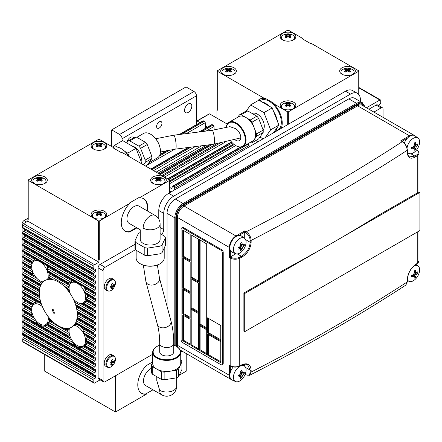<?xml version="1.0" encoding="UTF-8"?>
<svg xmlns="http://www.w3.org/2000/svg" width="442" height="442" viewBox="0 0 442 442"><rect width="100%" height="100%" fill="white"/><g stroke="black" fill="none" stroke-linecap="round" stroke-linejoin="round"><path stroke-width="0.66" d="M383.043 117.362L383.043 109.075A2.807 1.619 120 0 0 382.463 107.793A2.807 1.619 120 0 0 381.065 107.931L373.882 112.075M360.401 101.594L360.401 99.82A14.022 8.094 120 0 0 357.501 93.4A14.022 8.094 120 0 0 350.489 94.096L173.651 196.193A14.022 8.094 120 0 0 163.733 213.364L158.777 210.502L158.777 219.072M161.557 234.437A4.674 2.696 120 0 0 163.733 229.586L163.733 213.364M135.512 249.697L105.063 267.277A2.807 1.619 120 0 0 103.08 270.714L103.08 380.634A2.807 1.619 120 0 0 103.66 381.916A2.807 1.619 120 0 0 105.063 381.777L152.683 354.285M167.037 306.323L167.037 213.364A11.685 6.746 120 0 1 175.303 199.055L348.837 98.864L356.6 103.351A11.685 6.746 120 0 1 362.446 102.771L364.965 106.925M362.446 102.771L354.677 98.284A11.685 6.746 120 0 0 348.837 98.864M104.24 286.836A6.542 3.779 -60 0 1 107.097 280.25A6.542 3.779 -60 0 1 112.135 278.499L113.793 279.454A6.542 3.779 120 0 0 108.749 281.206A6.542 3.779 120 0 0 105.892 287.792A6.542 3.779 -60 0 0 107.246 290.786L105.594 289.83A6.542 3.779 -60 0 1 104.24 286.836M104.24 363.169A6.542 3.779 -60 0 1 107.097 356.583A6.542 3.779 -60 0 1 112.135 354.832L113.793 355.788A6.542 3.779 120 0 0 108.749 357.539A6.542 3.779 120 0 0 105.892 364.125A6.542 3.779 -60 0 0 107.246 367.12L105.594 366.169A6.542 3.779 -60 0 1 104.24 363.169M103.66 381.916L98.704 379.054A2.807 1.619 -60 0 1 98.124 377.772L103.08 380.634M103.08 270.714L98.124 267.846L98.124 377.772M98.124 267.846A2.807 1.619 -60 0 1 100.107 264.415L134.976 244.282M357.501 93.4L352.539 90.538A14.022 8.094 120 0 0 345.528 91.234L168.695 193.325A14.022 8.094 120 0 0 158.777 210.502M368.926 109.213L376.103 105.069A2.807 1.619 -60 0 1 377.507 104.931L382.463 107.793M379.081 105.837L379.081 105.737A1.171 0.674 -60 0 1 379.905 104.306A1.171 0.674 120 0 0 380.733 102.875L380.733 100.489A1.171 0.674 120 0 0 380.49 99.953A1.171 0.674 120 0 0 379.905 100.014L366.446 107.782M358.749 94.444L358.749 71.195L288.344 111.843L288.344 124.246M216.95 118.141L216.95 110.124L217.282 109.936M358.749 71.195L358.749 70.814L311.621 43.603L311.129 43.891L301.925 38.576L302.422 38.294L288.344 30.166L287.687 30.166L217.282 70.814L217.282 110.318L216.95 110.124M186.209 353.55L186.209 371.186L179.281 375.186M141.418 393.242A18.697 10.796 120 0 0 145.91 393.883L152.976 389.805M145.91 393.883L146.407 394.165L115.81 411.833L115.147 411.833L115.147 375.96M44.741 354.6L44.741 371.186L115.147 411.833M22.763 341.511L93.826 382.54A1.171 0.674 120 0 0 94.069 383.076L23.001 342.047A1.171 0.674 -60 0 1 22.763 341.511L22.763 339.124A1.171 0.674 -60 0 1 23.586 337.694A1.171 0.674 120 0 0 24.415 336.263L95.478 377.291A1.171 0.674 -60 0 1 94.654 378.722A1.171 0.674 120 0 0 93.826 380.153L22.763 339.124M24.415 335.323L24.415 336.263M22.763 333.975L93.826 375.004A1.171 0.674 120 0 0 94.069 375.54L23.001 334.511A1.171 0.674 -60 0 1 22.763 333.975L22.763 333.213A1.171 0.674 -60 0 1 23.586 331.782A1.171 0.674 120 0 0 24.415 330.351L95.478 371.379A1.171 0.674 -60 0 1 94.654 372.81A1.171 0.674 120 0 0 93.826 374.241L22.763 333.213M24.415 329.406L24.415 330.351M22.763 328.058L93.826 369.087A1.171 0.674 120 0 0 94.069 369.623L23.001 328.594A1.171 0.674 -60 0 1 22.763 328.058L22.763 327.295A1.171 0.674 -60 0 1 23.586 325.864A1.171 0.674 120 0 0 24.415 324.434L95.478 365.462A1.171 0.674 -60 0 1 94.654 366.893A1.171 0.674 120 0 0 93.826 368.324L22.763 327.295M24.415 323.494L24.415 324.434M22.763 322.141L93.826 363.169A1.171 0.674 120 0 0 94.069 363.705L23.001 322.677A1.171 0.674 -60 0 1 22.763 322.141L22.763 321.378A1.171 0.674 -60 0 1 23.586 319.947A1.171 0.674 120 0 0 24.415 318.516L95.478 359.545A1.171 0.674 -60 0 1 94.654 360.976A1.171 0.674 120 0 0 93.826 362.407L22.763 321.378M24.415 317.577L24.415 318.516M22.763 316.229L93.826 357.258A1.171 0.674 120 0 0 94.069 357.788L23.001 316.759A1.171 0.674 -60 0 1 22.763 316.229L22.763 315.461A1.171 0.674 -60 0 1 23.586 314.03A1.171 0.674 120 0 0 24.415 312.599L34.437 318.384M24.415 311.66L24.415 312.599M33.294 316.29L32.432 316.29L23.001 310.848A1.171 0.674 -60 0 1 22.763 310.312L22.763 309.549A1.171 0.674 -60 0 1 23.586 308.118A1.171 0.674 120 0 0 24.415 306.682L31.73 310.908M24.415 305.742L24.415 306.682M31.669 309.24L30.747 309.4L23.001 304.93A1.171 0.674 -60 0 1 22.763 304.394L22.763 303.632A1.171 0.674 -60 0 1 23.586 302.201A1.171 0.674 120 0 0 24.415 300.77L32.586 305.488A12.857 7.42 60 0 1 33.039 304.411L32.404 304.046A12.857 7.42 60 0 1 32.968 303.61L33.194 303.472M24.415 299.825L24.415 300.77M32.233 304.339L23.001 299.013A1.171 0.674 -60 0 1 22.763 298.477L22.763 297.715A1.171 0.674 -60 0 1 23.586 296.284A1.171 0.674 120 0 0 24.415 294.853L36.703 301.947A12.857 7.42 60 0 1 38.576 302.085M24.415 293.913L24.415 294.853M41.222 303.615L23.001 293.096A1.171 0.674 -60 0 1 22.763 292.565L22.763 291.797A1.171 0.674 -60 0 1 23.586 290.366A1.171 0.674 120 0 0 24.415 288.935L39.725 297.775M24.415 287.996L24.415 288.935M39.565 296.742L23.001 287.184A1.171 0.674 -60 0 1 22.763 286.648L22.763 285.886A1.171 0.674 -60 0 1 23.586 284.455A1.171 0.674 120 0 0 24.415 283.018L39.316 291.626M24.415 282.079L24.415 283.018M39.382 290.72L23.001 281.267A1.171 0.674 -60 0 1 22.763 280.731L22.763 279.968A1.171 0.674 -60 0 1 23.586 278.537A1.171 0.674 120 0 0 24.415 277.106L40.327 286.294M24.415 276.162L24.415 277.106M40.631 285.526L23.001 275.349A1.171 0.674 -60 0 1 22.763 274.813L22.763 274.051A1.171 0.674 -60 0 1 23.586 272.62A1.171 0.674 120 0 0 24.415 271.189L36.946 278.427M24.415 270.25L24.415 271.189M34.78 275.736L33.813 275.675L23.001 269.432A1.171 0.674 -60 0 1 22.763 268.896L22.763 268.134A1.171 0.674 -60 0 1 23.586 266.703A1.171 0.674 120 0 0 24.415 265.272L32.078 269.697M24.415 264.333L24.415 265.272M31.758 267.962L30.907 268.079L23.001 263.52A1.171 0.674 -60 0 1 22.763 262.984L22.763 262.222A1.171 0.674 -60 0 1 23.586 260.791A1.171 0.674 120 0 0 24.415 259.355L32.062 263.775M24.415 258.415L24.415 259.355M31.426 262.465L23.001 257.603A1.171 0.674 -60 0 1 22.763 257.067L22.763 256.305A1.171 0.674 -60 0 1 23.586 254.874A1.171 0.674 120 0 0 24.415 253.443L34.736 259.399L33.194 260.421L23.586 254.874M24.415 252.498L24.415 253.443M22.763 251.15L93.826 292.179A1.171 0.674 120 0 0 94.069 292.714L23.001 251.686A1.171 0.674 -60 0 1 22.763 251.15L22.763 250.387A1.171 0.674 -60 0 1 23.586 248.957A1.171 0.674 120 0 0 24.415 247.526L95.478 288.554A1.171 0.674 -60 0 1 94.654 289.985A1.171 0.674 120 0 0 93.826 291.416L22.763 250.387M24.415 246.586L24.415 247.526M22.763 245.233L93.826 286.267A1.171 0.674 120 0 0 94.069 286.797L23.001 245.769A1.171 0.674 -60 0 1 22.763 245.233L22.763 244.47A1.171 0.674 -60 0 1 23.586 243.039A1.171 0.674 120 0 0 24.415 241.608L95.478 282.637A1.171 0.674 -60 0 1 94.654 284.068A1.171 0.674 120 0 0 93.826 285.499L22.763 244.47M24.415 240.669L24.415 241.608M22.763 239.321L93.826 280.35A1.171 0.674 120 0 0 94.069 280.885L23.001 239.857A1.171 0.674 -60 0 1 22.763 239.321L22.763 238.558A1.171 0.674 -60 0 1 23.586 237.127A1.171 0.674 120 0 0 24.415 235.691L95.478 276.725A1.171 0.674 -60 0 1 94.654 278.156A1.171 0.674 120 0 0 93.826 279.587L22.763 238.558M24.415 234.752L24.415 235.691M22.763 233.404L93.826 274.432A1.171 0.674 120 0 0 94.069 274.968L23.001 233.94A1.171 0.674 -60 0 1 22.763 233.404L22.763 232.641A1.171 0.674 -60 0 1 23.586 231.21A1.171 0.674 120 0 0 24.415 229.779L95.478 270.808A1.171 0.674 -60 0 1 94.654 272.239A1.171 0.674 120 0 0 93.826 273.67L22.763 232.641M24.415 228.834L24.415 229.779M22.763 227.486L93.826 268.515A1.171 0.674 120 0 0 94.069 269.051L23.001 228.022A1.171 0.674 -60 0 1 22.763 227.486L22.763 225.1A1.171 0.674 -60 0 1 23.586 223.669L27.885 221.188L98.947 262.216L98.947 260.31L98.621 260.123L98.621 221L28.216 180.353L28.216 219.475L27.885 219.282L27.885 221.188M28.216 219.088L27.885 219.282M169.684 192.756L169.684 179.971L122.556 152.761L122.058 153.048L112.859 147.733L113.356 147.446L99.279 139.324L98.621 139.324L28.216 179.971L28.216 180.353M115.81 375.578L115.81 411.833M146.407 394.165A18.697 10.796 -60 0 1 141.661 393.391A18.697 10.796 -60 0 1 146.407 365.54L152.683 361.915M169.684 180.353L139.081 198.016A18.697 10.796 120 0 1 143.832 198.795A18.697 10.796 120 0 1 147.368 210.956M136.943 227.879L129.882 231.956A18.697 10.796 120 0 1 125.136 231.183A18.697 10.796 120 0 1 129.882 203.331L99.279 221L99.279 260.123L98.947 260.31M93.826 268.515L93.826 266.134A1.171 0.674 120 0 1 94.654 264.697L98.947 262.216M94.069 269.051A1.171 0.674 120 0 0 94.654 268.996A1.171 0.674 -60 0 1 95.234 268.935A1.171 0.674 -60 0 1 95.478 269.471L95.478 270.808M93.826 274.432L93.826 273.67M94.069 274.968A1.171 0.674 120 0 0 94.654 274.907A1.171 0.674 -60 0 1 95.234 274.852A1.171 0.674 -60 0 1 95.478 275.388L95.478 276.725M93.826 280.35L93.826 279.587M94.069 280.885A1.171 0.674 120 0 0 94.654 280.825A1.171 0.674 -60 0 1 95.234 280.769A1.171 0.674 -60 0 1 95.478 281.305L95.478 282.637M93.826 286.267L93.826 285.499M94.069 286.797A1.171 0.674 120 0 0 94.654 286.742A1.171 0.674 -60 0 1 95.234 286.681A1.171 0.674 -60 0 1 95.478 287.217L95.478 288.554M93.826 292.179L93.826 291.416M94.069 292.714A1.171 0.674 120 0 0 94.654 292.659A1.171 0.674 -60 0 1 95.234 292.598A1.171 0.674 -60 0 1 95.478 293.134L95.478 294.471A1.171 0.674 -60 0 1 94.654 295.902A1.171 0.674 120 0 0 93.826 297.333L84.781 292.112A12.857 7.42 60 0 1 85.14 293.079L85.649 293.77L94.069 298.632A1.171 0.674 120 0 0 94.654 298.571A1.171 0.674 -60 0 1 95.234 298.516A1.171 0.674 -60 0 1 95.478 299.052L95.478 300.389A1.171 0.674 -60 0 1 94.654 301.82A1.171 0.674 120 0 0 93.826 303.251L86.068 298.77A12.857 7.42 60 0 1 86.013 299.505L86.704 299.897M85.14 293.079L93.826 298.096L93.826 297.333M93.826 298.096A1.171 0.674 120 0 0 94.069 298.632M86.013 299.505L93.826 304.013L93.826 303.251M93.826 304.013A1.171 0.674 120 0 0 94.069 304.549A1.171 0.674 120 0 0 94.654 304.488A1.171 0.674 -60 0 1 95.234 304.433A1.171 0.674 -60 0 1 95.478 304.969L95.478 306.3A1.171 0.674 -60 0 1 94.654 307.731A1.171 0.674 120 0 0 93.826 309.162L84.184 303.599A12.857 7.42 60 0 1 83.621 304.035L83.19 303.787A12.857 7.42 60 0 1 80.742 303.494M83.621 304.035L93.826 309.93L93.826 309.162M93.826 309.93A1.171 0.674 120 0 0 94.069 310.461A1.171 0.674 120 0 0 94.654 310.406A1.171 0.674 -60 0 1 95.234 310.345A1.171 0.674 -60 0 1 95.478 310.881L95.478 312.218A1.171 0.674 -60 0 1 94.654 313.649A1.171 0.674 120 0 0 93.826 315.08L75.527 304.516A26.879 15.52 -120 0 0 65.466 287.637A26.879 15.52 -120 0 0 63.56 285.775A26.879 15.52 60 0 0 53.029 279.692A26.879 15.52 -120 0 0 51.123 279.355A26.879 15.52 60 0 0 41.062 284.615A26.879 15.52 -120 0 0 40.769 285.212A26.879 15.52 60 0 0 39.509 289.637A26.879 15.52 -120 0 0 39.421 290.35A26.879 15.52 60 0 0 39.288 292.847A26.879 15.52 60 0 0 39.421 295.499A26.879 15.52 -120 0 0 39.509 296.317A26.879 15.52 60 0 0 40.769 302.195A26.879 15.52 -120 0 0 41.062 303.129A26.879 15.52 60 0 0 51.123 320.008A26.879 15.52 -120 0 0 53.029 321.87A26.879 15.52 -120 0 0 63.56 327.947A26.879 15.52 -120 0 0 65.466 328.284A26.879 15.52 -120 0 0 75.527 323.025A26.879 15.52 -120 0 0 75.82 322.433A26.879 15.52 -120 0 0 77.079 318.008A26.879 15.52 -120 0 0 77.168 317.295A26.879 15.52 -120 0 0 77.168 312.14A26.879 15.52 -120 0 0 77.079 311.328A26.879 15.52 -120 0 0 75.82 305.45A26.879 15.52 -120 0 0 75.527 304.516M75.82 305.45L93.826 315.842L93.826 315.08M93.826 315.842A1.171 0.674 120 0 0 94.069 316.378A1.171 0.674 120 0 0 94.654 316.323A1.171 0.674 -60 0 1 95.234 316.262A1.171 0.674 -60 0 1 95.478 316.798L95.478 318.135A1.171 0.674 -60 0 1 94.654 319.566A1.171 0.674 120 0 0 93.826 320.997L77.079 311.328M77.168 312.14L93.826 321.759L93.826 320.997M93.826 321.759A1.171 0.674 120 0 0 94.069 322.295A1.171 0.674 120 0 0 94.654 322.235A1.171 0.674 -60 0 1 95.234 322.179A1.171 0.674 -60 0 1 95.478 322.715L95.478 324.052A1.171 0.674 -60 0 1 94.654 325.483A1.171 0.674 120 0 0 93.826 326.914L77.168 317.295M77.079 318.008L93.826 327.677L93.826 326.914M93.826 327.677A1.171 0.674 120 0 0 94.069 328.213A1.171 0.674 120 0 0 94.654 328.152A1.171 0.674 -60 0 1 95.234 328.097A1.171 0.674 -60 0 1 95.478 328.633L95.478 329.964A1.171 0.674 -60 0 1 94.654 331.395A1.171 0.674 120 0 0 93.826 332.826L75.82 322.433M75.527 323.025L93.826 333.594L93.826 332.826M93.826 333.594A1.171 0.674 120 0 0 94.069 334.124A1.171 0.674 120 0 0 94.654 334.069A1.171 0.674 -60 0 1 95.234 334.008A1.171 0.674 -60 0 1 95.478 334.544L95.478 335.881A1.171 0.674 -60 0 1 94.654 337.312A1.171 0.674 120 0 0 93.826 338.743L83.621 332.854L83.56 330.909C84.079 330.809 83.952 330.097 83.19 328.787A12.857 7.42 -120 0 0 81.317 326.765M83.621 332.854A12.857 7.42 -120 0 1 84.184 333.942L93.826 339.506L93.826 338.743M93.826 339.506A1.171 0.674 120 0 0 94.069 340.042A1.171 0.674 120 0 0 94.654 339.986A1.171 0.674 -60 0 1 95.234 339.926A1.171 0.674 -60 0 1 95.478 340.462L95.478 341.799A1.171 0.674 -60 0 1 94.654 343.23A1.171 0.674 120 0 0 93.826 344.661L86.013 340.152L87.306 337.08A12.857 7.42 -120 0 0 87.008 335.964M86.013 340.152A12.857 7.42 -120 0 1 86.068 340.948L93.826 345.423L93.826 344.661M93.826 345.423A1.171 0.674 120 0 0 94.069 345.959A1.171 0.674 120 0 0 94.654 345.898A1.171 0.674 -60 0 1 95.234 345.843A1.171 0.674 -60 0 1 95.478 346.379L95.478 347.716A1.171 0.674 -60 0 1 94.654 349.147A1.171 0.674 120 0 0 93.826 350.578L85.14 345.561L87.417 343.058A12.857 7.42 -120 0 0 87.599 342.224M85.14 345.561A12.857 7.42 -120 0 1 84.781 346.114L93.826 351.34L93.826 350.578M93.826 351.34A1.171 0.674 120 0 0 94.069 351.876A1.171 0.674 120 0 0 94.654 351.815A1.171 0.674 -60 0 1 95.234 351.76A1.171 0.674 -60 0 1 95.478 352.296L95.478 353.628A1.171 0.674 -60 0 1 94.654 355.059A1.171 0.674 120 0 0 93.826 356.49L22.763 315.461M93.826 357.258L93.826 356.49M94.069 357.788A1.171 0.674 120 0 0 94.654 357.733A1.171 0.674 -60 0 1 95.234 357.672A1.171 0.674 -60 0 1 95.478 358.208L95.478 359.545M93.826 363.169L93.826 362.407M94.069 363.705A1.171 0.674 120 0 0 94.654 363.65A1.171 0.674 -60 0 1 95.234 363.589A1.171 0.674 -60 0 1 95.478 364.125L95.478 365.462M93.826 369.087L93.826 368.324M94.069 369.623A1.171 0.674 120 0 0 94.654 369.562A1.171 0.674 -60 0 1 95.234 369.506A1.171 0.674 -60 0 1 95.478 370.042L95.478 371.379M93.826 375.004L93.826 374.241M94.069 375.54A1.171 0.674 120 0 0 94.654 375.479A1.171 0.674 -60 0 1 95.234 375.424A1.171 0.674 -60 0 1 95.478 375.96L95.478 377.291M93.826 382.54L93.826 380.153M94.069 383.076A1.171 0.674 120 0 0 94.654 383.021L100.113 379.866M151.501 368.313A9.934 5.735 120 0 0 143.49 380.965A9.934 5.735 120 0 0 145.545 385.512L161.744 394.866A9.934 5.735 -60 0 1 159.684 390.319L156.777 380.529L156.777 376.711M180.734 360.009L181.17 360.263A15.426 8.906 0 0 1 181.916 361.876L181.916 369.506L178.59 376.678A15.426 8.906 180 0 1 176.546 377.855L164.131 379.777A15.426 8.906 180 0 1 161.336 379.346L152.247 374.098A15.426 8.906 180 0 1 151.501 372.484L151.501 364.849L152.683 362.296M181.916 361.876L180.253 365.457A14.022 8.094 180 0 1 170.341 371.181L176.546 370.225A15.426 8.906 0 0 0 178.59 369.042L178.59 376.678M176.546 370.225L176.546 377.855M173.723 345.213A13.558 7.829 180 0 1 176.297 346.379A13.558 7.829 180 0 1 176.297 357.445A13.558 7.829 180 0 1 157.125 357.445A13.558 7.829 180 0 1 157.125 346.379L156.794 346.567A14.022 8.094 180 0 0 152.683 352.296A14.022 8.094 180 0 0 156.794 358.02A14.022 8.094 180 0 0 176.623 358.02A14.022 8.094 0 0 0 180.734 352.296L180.734 363.363A14.022 8.094 0 0 1 180.253 365.457L178.59 369.042M164.131 379.777L164.131 372.142L170.341 371.181A14.022 8.094 180 0 1 156.794 369.087L152.247 366.462L152.247 374.098M164.131 372.142A15.426 8.906 180 0 1 161.336 371.711L161.336 379.346M161.336 371.711L156.794 369.087A14.022 8.094 180 0 1 152.683 363.363L152.683 352.296M152.247 366.462A15.426 8.906 180 0 1 151.501 364.849M180.734 352.296A14.022 8.094 0 0 0 176.623 346.567A14.022 8.094 0 0 0 176.457 346.473M156.794 346.567L157.125 346.379A13.558 7.829 180 0 1 159.7 345.213M159.7 351.915A7.011 4.05 0 0 0 166.711 355.959A7.011 4.05 0 0 0 173.723 351.915L173.723 343.484A7.011 4.05 180 0 1 166.711 347.534A7.011 4.05 180 0 1 159.7 343.484L159.7 351.915M140.434 263.841A13.558 7.829 0 0 0 140.595 263.935A13.558 7.829 0 0 0 159.766 263.935L160.098 263.747A14.022 8.094 0 0 0 164.209 258.023L164.209 248.017M140.595 263.935L140.269 263.747A14.022 8.094 180 0 0 160.098 263.747L159.766 263.935M140.269 263.747A14.022 8.094 180 0 1 136.158 258.023L136.158 250.305M165.391 237.829L165.391 245.465L162.065 252.631A15.426 8.906 180 0 1 160.021 253.813L160.021 246.177A15.426 8.906 0 0 0 162.065 245.001L165.391 237.829A15.426 8.906 0 0 0 164.645 236.216L160.114 233.603M135.722 250.056A15.426 8.906 180 0 1 134.976 248.443L134.976 240.807A15.426 8.906 0 0 0 135.722 242.42L135.722 250.056L144.81 255.299L144.81 247.669A15.426 8.906 0 0 0 147.606 248.1L147.606 255.736L160.021 253.813M162.065 252.631L162.065 245.001M147.606 248.1L160.021 246.177M147.606 255.736A15.426 8.906 180 0 1 144.81 255.299M135.722 242.42L144.81 247.669M140.252 232.503A15.426 8.906 0 0 0 138.302 233.641L134.976 240.807M157.208 243.376A9.934 5.735 180 0 1 146.379 244.619A9.934 5.735 180 0 1 140.252 239.321L140.252 229.785L129.02 223.304A9.934 5.735 120 0 1 127.495 215.342A9.934 5.735 120 0 1 133.987 206.591A9.934 5.735 120 0 1 138.954 206.099L155.148 215.447A9.934 5.735 120 0 0 147.495 218.11A9.934 5.735 120 0 0 143.158 228.105C139.357 230.304 139.357 230.304 143.158 228.105A9.934 5.735 0 0 0 153.982 229.348A9.934 5.735 0 0 0 160.114 224.05L160.114 239.321A9.934 5.735 180 0 1 157.208 243.376M124.887 231.033A18.697 10.796 120 0 0 129.384 231.669L129.882 231.956M136.451 227.591L129.384 231.669M143.578 198.657A18.697 10.796 -60 0 1 146.871 210.674M139.081 198.016L138.589 197.734L129.384 203.044L129.882 203.331M99.279 221L98.621 221M44.99 176.966A7.829 4.519 180 0 1 44.99 183.358A7.829 4.519 180 0 1 33.918 183.358A7.829 4.519 180 0 1 33.918 176.966A7.829 4.519 180 0 1 44.99 176.966M104.489 142.611A7.829 4.519 180 0 1 104.489 149.009A7.829 4.519 180 0 1 93.411 149.009A7.829 4.519 180 0 1 93.411 142.611A7.829 4.519 180 0 1 104.489 142.611M104.489 211.315A7.829 4.519 180 0 1 104.489 217.707A7.829 4.519 180 0 1 93.411 217.707A7.829 4.519 180 0 1 93.411 211.315A7.829 4.519 180 0 1 104.489 211.315M163.982 176.966A7.829 4.519 180 0 1 163.982 183.358A7.829 4.519 180 0 1 152.91 183.358A7.829 4.519 180 0 1 152.91 176.966A7.829 4.519 180 0 1 163.982 176.966M98.621 260.123L99.279 260.123M84.251 287.046A12.857 7.42 60 0 1 85.157 288.51L84.781 292.112M87.505 294.842A12.857 7.42 60 0 1 87.654 295.869L86.068 298.77M87.19 300.577A12.857 7.42 60 0 1 86.853 301.322L84.184 303.599M84.345 303.45A12.857 7.42 60 0 1 81.665 303.461M70.295 283.758A12.857 7.42 60 0 1 72.383 280.847M83.56 304.002L83.19 303.787L83.56 304.002M69.151 289.554L68.3 289.67L67.969 289.085A12.857 7.42 60 0 1 67.913 288.289L69.19 286.449M69.803 284.543A12.857 7.42 60 0 1 69.869 284.267L68.841 283.67A12.857 7.42 60 0 1 69.206 283.118L72.129 280.99A12.857 7.42 60 0 1 72.217 280.941A12.857 7.42 60 0 1 73.04 280.576M69.311 283.941L47.747 271.493A12.857 7.42 -120 0 0 47.382 270.521L47.764 266.924A12.857 7.42 -120 0 0 46.858 265.454M69.068 330.831L68.145 330.992L67.913 330.461A12.857 7.42 -120 0 1 67.969 329.732L69.344 328.058M48.891 317.466L48.62 318.56A12.857 7.42 60 0 1 48.675 319.356L48.924 319.897L54.41 323.063M53.338 309.737L54.476 313.223L53.454 313.107L52.283 309.632L53.338 309.737M49.305 278.311L48.62 277.913A12.857 7.42 -120 0 0 48.675 277.178L50.255 274.278A12.857 7.42 -120 0 0 50.106 273.25M75.969 323.677A12.857 7.42 -120 0 0 75.234 323.555M84.184 333.942L84.842 334.716L94.069 340.042M86.068 340.948L86.323 341.484M94.654 355.059L81.472 347.451L83.787 346.876A12.857 7.42 -120 0 0 84.809 346.528M81.472 347.451C81.66 348.042 80.24 347.837 77.212 346.826C74.063 344.346 73.052 343.147 74.168 343.23L74.273 343.125M70.692 337.881L69.83 337.881L69.206 337.124A12.857 7.42 -120 0 1 68.841 336.152L69.46 334.406M81.665 346.644A12.857 7.42 -120 0 0 84.759 346.5M47.41 324.936A12.857 7.42 60 0 1 46.388 325.29L44.073 325.859C44.261 326.456 42.841 326.246 39.813 325.235C36.669 322.754 35.653 321.555 36.769 321.643L36.879 321.538M32.432 316.29L31.807 315.533A12.857 7.42 60 0 1 31.448 314.56L32.062 312.814M30.747 309.4L30.515 308.87A12.857 7.42 60 0 1 30.57 308.14L32.586 305.488M32.664 304.195L22.763 298.477M32.896 305.35A12.857 7.42 60 0 1 34.542 302.764M47.36 324.909A12.857 7.42 60 0 1 44.272 325.052M22.763 297.715L32.968 303.61L36.703 301.947M50.206 320.632A12.857 7.42 60 0 1 50.023 321.472L47.747 323.969A12.857 7.42 60 0 1 47.382 324.527L47.648 324.677M32.896 262.172A12.857 7.42 60 0 1 34.99 259.255M47.747 271.493L48.25 272.178L68.819 284.057M49.675 279.283A12.857 7.42 -120 0 0 49.797 278.985M33.813 275.675L32.968 274.791A12.857 7.42 -120 0 1 32.404 273.703L32.763 271.869M30.907 268.079L30.57 267.493A12.857 7.42 -120 0 1 30.515 266.697L31.791 264.857M31.912 262.349L32.476 262.675A12.857 7.42 -120 0 0 32.404 262.951M33.194 260.421L31.807 261.526A12.857 7.42 -120 0 0 31.448 262.084L22.763 257.067M35.642 258.984A12.857 7.42 -120 0 0 34.819 259.349A12.857 7.42 -120 0 0 34.736 259.399M36.929 259.719A11.685 6.746 -120 0 0 35.736 260.172L34.084 261.123A11.685 6.746 -120 0 0 33.051 272.57A11.685 6.746 -120 0 0 43.078 281.885M48.626 279.344A11.685 6.746 -120 0 0 49.101 278.587M49.836 275.476A11.685 6.746 -120 0 0 49.664 272.996M48.04 268.067A11.685 6.746 -120 0 0 46.239 265.101M47.449 279.537A11.685 6.746 -120 0 0 39.924 261.703A11.685 6.746 -120 0 0 34.084 261.123M41.272 303.759A11.685 6.746 -120 0 0 35.736 303.35L34.084 304.306A11.685 6.746 -120 0 0 34.084 317.798A11.685 6.746 -120 0 0 45.769 324.55A11.685 6.746 -120 0 0 47.797 316.052M45.769 324.55L47.421 323.594A11.685 6.746 -120 0 0 49.626 320.301M42.449 306.798A11.685 6.746 -120 0 0 39.924 304.886A11.685 6.746 -120 0 0 34.084 304.306M83.836 330.157A11.685 6.746 -120 0 0 78.974 325.522A11.685 6.746 -120 0 0 74.654 324.434M69.681 327.964A11.685 6.746 -120 0 0 72.737 341.307A11.685 6.746 -120 0 0 83.168 346.136L84.82 345.185A11.685 6.746 -120 0 0 87.019 341.887M87.124 338.202A11.685 6.746 -120 0 0 86.577 335.721M83.168 346.136A11.685 6.746 -120 0 0 84.958 336.771A11.685 6.746 -120 0 0 77.322 326.472A11.685 6.746 -120 0 0 73.902 325.356M74.322 281.311A11.685 6.746 -120 0 0 73.134 281.758L71.477 282.714A11.685 6.746 -120 0 0 70.228 293.632M73.085 298.582A11.685 6.746 -120 0 0 83.168 302.958L84.82 302.002A11.685 6.746 -120 0 0 86.494 300.173M87.229 297.063A11.685 6.746 -120 0 0 87.063 294.587M85.433 289.659A11.685 6.746 -120 0 0 83.632 286.692M83.168 302.958A11.685 6.746 -120 0 0 84.958 293.593A11.685 6.746 -120 0 0 77.322 283.294A11.685 6.746 -120 0 0 71.477 282.714M24.415 336.163L22.68 335.163A2.807 1.619 -60 0 1 22.1 333.881L22.1 223.956A2.807 1.619 -60 0 1 24.083 220.525L28.216 218.138M113.229 147.374A17.177 9.917 60 0 1 117.39 147.109A17.177 9.917 60 0 1 124.799 151.385A17.177 9.917 60 0 1 128.965 156.457M142.147 164.07L136.037 148.33L127.777 153.103L124.799 151.385M129.108 156.545L127.777 153.103M136.037 148.33L122.677 140.617L114.417 145.39L113.08 147.291M117.39 147.109L114.417 145.39M141.037 161.214A9.934 5.735 -120 0 0 141.341 159.026A9.934 5.735 -120 0 0 131.943 145.965M143.479 164.838L145.175 162.418A15.426 8.906 -120 0 0 145.175 160.059L140.633 148.346A15.426 8.906 -120 0 0 138.86 146.142L129.771 140.899A15.426 8.906 -120 0 0 128.003 141.053L126.683 142.932M174.678 149.225L145.562 166.043M147.241 165.07L151.788 158.606L145.175 162.418M128.003 141.053L134.611 137.241A15.426 8.906 60 0 1 136.385 137.081L145.473 142.33A15.426 8.906 60 0 1 147.241 144.528L151.788 156.241A15.426 8.906 60 0 1 151.788 158.606M151.788 156.241L145.175 160.059M147.241 144.528L140.633 148.346M145.473 142.33L138.86 146.142M136.385 137.081L129.771 140.899M148.86 162.767L157.523 157.766A14.022 8.094 -120 0 0 160.429 151.346L160.429 150.965A13.558 7.829 -120 0 0 150.844 134.362A13.558 7.829 -120 0 0 150.678 134.269M136.821 137.335L143.501 133.473A14.022 8.094 60 0 1 150.512 134.169A14.022 8.094 60 0 1 160.429 151.346M235.022 139.766A7.011 4.05 60 0 0 239.299 140.622A7.011 4.05 60 0 0 240.083 134.158A7.011 4.05 60 0 0 234.492 128.274L229.895 126.655L212.116 130.291A7.011 1.238 82.7 0 1 213.696 133.943A7.011 1.238 82.7 0 1 214.519 141.202A7.011 1.238 82.7 0 1 213.895 144.202L175.513 149.114L160.413 152.015M226.287 127.627A13.558 7.829 60 0 1 236.415 123.865A13.558 7.829 60 0 1 245.376 140.086A13.558 7.829 60 0 1 235.79 145.622A13.558 7.829 60 0 1 230.691 140.976M226.243 127.639A14.022 8.094 -120 0 1 229.111 122.219A14.022 8.094 -120 0 1 239.918 125.976A14.022 8.094 -120 0 1 246.039 140.086A14.022 8.094 60 0 1 243.133 146.506A14.022 8.094 60 0 1 236.122 145.81L236.122 145.81A14.022 8.094 60 0 1 235.956 145.711M243.133 146.506L252.719 140.97A14.022 8.094 60 0 0 254.294 139.512L256.57 136.28L263.178 132.462L258.636 138.926L252.023 142.744L254.294 139.512A14.022 8.094 -120 0 0 254.294 128.058A14.022 8.094 -120 0 0 245.708 117.379A14.022 8.094 -120 0 0 238.697 116.682L229.111 122.219M256.57 136.28A15.426 8.906 -120 0 0 256.57 133.915L263.178 130.097A15.426 8.906 60 0 1 263.178 132.462M241.161 114.754A15.426 8.906 -120 0 0 239.393 114.909L246.001 111.097A15.426 8.906 60 0 1 247.774 110.936L241.161 114.754L250.249 119.997L256.863 116.185A15.426 8.906 60 0 1 258.636 118.384L252.023 122.202L256.57 133.915M258.636 118.384L263.178 130.097M252.023 122.202A15.426 8.906 -120 0 0 250.249 119.997M247.774 110.936L256.863 116.185M239.393 114.909L237.774 117.213M252.023 142.744A15.426 8.906 60 0 1 250.249 142.899L249.813 142.65M263.139 129.998A9.934 5.735 -120 0 0 261.714 118.428A9.934 5.735 -120 0 0 252.31 113.544L252.299 113.55M246.31 111.03L250.597 104.931L263.957 112.644L270.637 129.86L265.178 137.622M263.062 138.843L259.951 137.048M273.443 132.854L278.896 125.092L270.637 129.86M273.708 132.473A17.177 9.917 -120 0 0 274.128 132.252A17.177 9.917 -120 0 0 277.41 127.208M269.244 106.157A17.177 9.917 -120 0 0 261.835 101.881L272.217 107.876L277.41 121.257A17.177 9.917 -120 0 0 273.708 111.71M274.128 132.252L277.764 130.152A17.177 9.917 -120 0 0 281.322 122.29A17.177 9.917 -120 0 0 272.88 104.058A17.177 9.917 -120 0 0 260.587 100.4L259.929 100.782M277.41 121.257L278.896 125.092M263.957 112.644L272.217 107.876M250.597 104.931L258.863 100.163L261.835 101.881M259.913 99.041A18.697 10.796 -120 0 0 258.343 100.461M274.703 132.125A18.697 10.796 60 0 1 274.405 132.097M288.344 111.843L287.687 111.843L273.609 103.715L274.106 103.428L264.907 98.118L264.41 98.406L217.282 71.195M257.846 100.748A18.697 10.796 60 0 1 259.664 99.179A18.697 10.796 60 0 1 264.41 98.406M273.609 103.715A18.697 10.796 60 0 1 281.167 128.39M274.206 132.412A18.697 10.796 60 0 1 273.896 132.379M234.056 67.808A7.829 4.519 180 0 1 234.056 74.201A7.829 4.519 180 0 1 222.983 74.201A7.829 4.519 180 0 1 222.983 67.808A7.829 4.519 180 0 1 234.056 67.808M293.554 33.459A7.829 4.519 180 0 1 293.554 39.852A7.829 4.519 180 0 1 282.482 39.852A7.829 4.519 180 0 1 282.482 33.459A7.829 4.519 180 0 1 293.554 33.459M293.554 102.157A7.829 4.519 180 0 1 293.554 108.55A7.829 4.519 180 0 1 282.482 108.55A7.829 4.519 180 0 1 282.482 102.157A7.829 4.519 180 0 1 293.554 102.157M353.048 67.808A7.829 4.519 180 0 1 353.048 74.201A7.829 4.519 180 0 1 341.975 74.201A7.829 4.519 180 0 1 341.975 67.808A7.829 4.519 180 0 1 353.048 67.808M287.687 124.627L287.687 111.843M227.265 124.097L209.536 113.859A89.046 51.41 -120 0 0 206.801 115.257L196.458 121.23M257.935 141.805L255.791 140.567M209.536 113.859L197.143 121.014A89.046 51.41 -120 0 0 196.458 121.335L196.458 95.815A3.508 2.022 60 0 0 193.977 91.516L186.043 86.936L111.677 129.876L119.611 134.456A3.508 2.022 60 0 1 122.086 138.749L122.086 140.959M199.911 122.616L197.143 121.014M207.58 127.042L205.342 125.749L205.248 122.677L186.347 133.589M169.684 191.038L171.17 191.894M111.677 146.479L111.677 129.876M196.458 124.605L196.458 121.335M188.193 112.417A5.144 2.967 120 0 0 191.552 107.881A5.144 2.967 120 0 0 190.767 103.765A5.144 2.967 120 0 0 185.623 106.732A5.144 2.967 120 0 0 185.623 112.671A5.144 2.967 120 0 0 188.193 112.417M133.589 137.832A5.144 2.967 120 0 0 132.92 137.158A5.144 2.967 120 0 0 129.329 138.175A5.144 2.967 120 0 0 126.799 142.766M161.949 123.368A3.79 2.188 120 0 0 161.164 121.633A3.79 2.188 120 0 0 157.38 123.821A3.79 2.188 120 0 0 157.38 128.197A3.79 2.188 120 0 0 160.297 127.18A3.79 2.188 120 0 0 161.949 123.368M179.347 134.484L202.955 120.854A1.171 0.674 60 0 1 203.425 120.854A357.6 206.458 60 0 1 204.309 121.224A1.171 0.674 60 0 1 205.248 122.677M205.414 128.296L205.342 125.749M199.06 131.965L211.712 124.661A1.171 0.674 60 0 1 212.21 124.672A357.6 206.458 60 0 1 213.099 125.075A1.171 0.674 60 0 1 214.005 126.517L206.143 131.059M214.11 130.02L214.005 126.517M220.166 128.998L220.47 128.821A1.171 0.674 60 0 1 220.978 128.832M247.84 143.788A357.6 206.458 60 0 1 248.244 144.037A1.171 0.674 60 0 1 249.039 145.418L174.667 188.353A1.171 0.674 -120 0 0 173.872 186.977A357.6 206.458 60 0 0 172.988 186.43A1.171 0.674 -120 0 0 172.374 186.353A1.171 0.674 -120 0 0 172.137 186.855L172.098 188.01A1.171 0.674 60 0 1 171.855 188.513A1.171 0.674 60 0 1 171.165 188.386L172.104 187.844M249.084 146.915L249.039 145.418M174.712 189.85L174.667 188.353M169.684 187.331A71.521 41.294 60 0 1 171.165 188.386M223.481 74.46A6.542 3.779 180 0 1 223.89 69.383A6.542 3.779 180 0 1 224.282 69.173A9.613 9.613 0 0 1 232.763 69.173A6.542 3.779 180 0 1 233.558 74.46M226.199 69.085L230.37 68.841L231.299 69.372L230.21 70.074L231.299 71.51L230.37 72.046L228.52 71.051L226.669 72.046L225.746 71.51L226.829 70.074L225.746 69.372L226.199 69.085M226.591 70.714L226.945 71.786M226.829 70.074L227.221 71.543M226.669 68.841L227.359 71.427M227.553 69.04L227.851 71.195M228.52 69.101L228.52 71.051M229.486 69.04L229.188 71.195M230.37 68.841L229.68 71.427M230.21 70.074L229.818 71.543M230.448 70.714L230.094 71.786M282.974 40.111A6.542 3.779 180 0 1 283.388 35.034A6.542 3.779 180 0 1 283.781 34.824A9.613 9.613 0 0 1 292.256 34.824M292.261 34.824A6.542 3.779 180 0 1 293.057 40.111M285.698 34.736L289.869 34.487L290.792 35.023L289.703 35.725L290.792 37.161L289.869 37.697L288.018 36.703L286.167 37.697L285.239 37.161L286.328 35.725L285.239 35.023L285.698 34.736M286.084 36.36L286.444 37.437M286.328 35.725L286.72 37.194M286.167 34.487L286.858 37.078M287.051 34.691L287.344 36.846M288.018 34.752L288.018 36.703M288.98 34.691L288.687 36.846M289.869 34.487L289.173 37.078M289.703 35.725L289.311 37.194M289.946 36.36L289.587 37.437M282.974 108.815A6.542 3.779 180 0 1 283.388 103.732A6.542 3.779 180 0 1 283.781 103.522A9.613 9.613 0 0 1 292.256 103.527M292.261 103.527A6.542 3.779 180 0 1 293.057 108.815M285.698 103.434L289.869 103.19L290.792 103.721L289.703 104.428L290.792 105.859L289.869 106.395L288.018 105.4L286.167 106.395L285.239 105.859L286.328 104.428L285.239 103.721L285.698 103.434M286.084 105.063L286.444 106.135M286.328 104.428L286.72 105.898M286.167 103.19L286.858 105.776M287.051 103.389L287.344 105.544M288.018 103.45L288.018 105.4M288.98 103.389L288.687 105.544M289.869 103.19L289.173 105.776M289.703 104.428L289.311 105.898M289.946 105.063L289.587 106.135M342.473 74.46A6.542 3.779 180 0 1 342.887 69.383A6.542 3.779 180 0 1 343.274 69.173A9.613 9.613 0 0 1 351.755 69.173A6.542 3.779 180 0 1 352.556 74.46M345.191 69.085L349.362 68.841L350.291 69.372L349.202 70.074L350.291 71.51L349.362 72.046L347.511 71.051L345.661 72.046L344.738 71.51L345.821 70.074L344.738 69.372L345.191 69.085M345.583 70.714L345.942 71.786M345.821 70.074L346.213 71.543M345.661 68.841L346.357 71.427M346.55 69.04L346.843 71.195M347.511 69.101L347.511 71.051M348.478 69.04L348.186 71.195M349.362 68.841L348.672 71.427M349.202 70.074L348.81 71.543M349.445 70.714L349.086 71.786M34.41 183.618A6.542 3.779 180 0 1 34.824 178.54A6.542 3.779 180 0 1 35.216 178.33A9.613 9.613 0 0 1 43.692 178.33M43.697 178.336A6.542 3.779 180 0 1 44.493 183.618M37.134 178.242L41.305 177.993L42.228 178.529L41.145 179.231L42.228 180.667L41.305 181.203L39.454 180.209L37.603 181.203L36.675 180.667L37.763 179.231L36.675 178.529L37.134 178.242M37.52 179.866L37.879 180.944M37.763 179.231L38.156 180.701M37.603 177.993L38.294 180.585M38.487 178.198L38.78 180.353M39.454 178.259L39.454 180.209M40.421 178.198L40.123 180.353M41.305 177.993L40.609 180.585M41.145 179.231L40.752 180.701M41.382 179.866L41.023 180.944M93.908 149.269A6.542 3.779 180 0 1 94.323 144.186A6.542 3.779 180 0 1 94.71 143.982A9.613 9.613 0 0 1 103.19 143.982A6.542 3.779 180 0 1 103.992 149.269M96.632 143.893L100.798 143.644L101.726 144.18L100.638 144.882L101.726 146.319L100.798 146.849L98.947 145.86L97.096 146.849L96.174 146.319L97.262 144.882L96.174 144.18L96.632 143.893M97.019 145.517L97.378 146.595M97.262 144.882L97.654 146.352M97.096 143.644L97.793 146.236M97.986 143.849L98.279 146.004M98.947 143.91L98.947 145.86M99.914 143.849L99.621 146.004M100.798 143.644L100.107 146.236M100.638 144.882L100.246 146.352M100.881 145.517L100.522 146.595M93.908 217.967A6.542 3.779 180 0 1 94.323 212.889A6.542 3.779 180 0 1 94.71 212.679A9.613 9.613 0 0 1 103.19 212.685A6.542 3.779 180 0 1 103.992 217.967M96.632 212.591L100.798 212.348L101.726 212.878L100.638 213.585L101.726 215.016L100.798 215.552L98.947 214.558L97.096 215.552L96.174 215.016L97.262 213.585L96.174 212.878L96.632 212.591M97.019 214.221L97.378 215.293M97.262 213.585L97.654 215.05M97.096 212.348L97.793 214.934M97.986 212.547L98.279 214.702M98.947 212.608L98.947 214.558M99.914 212.547L99.621 214.702M100.798 212.348L100.107 214.934M100.638 213.585L100.246 215.05M100.881 214.221L100.522 215.293M153.407 183.618A6.542 3.779 180 0 1 153.816 178.54A6.542 3.779 180 0 1 154.208 178.33A9.613 9.613 0 0 1 162.689 178.33M162.689 178.336A6.542 3.779 180 0 1 163.485 183.618M156.125 178.242L160.297 177.993L161.225 178.529L160.137 179.231L161.225 180.667L160.297 181.203L158.446 180.209L156.595 181.203L155.672 180.667L156.755 179.231L155.672 178.529L156.125 178.242M156.518 179.866L156.871 180.944M156.755 179.231L157.148 180.701M156.595 177.993L157.286 180.585M157.479 178.198L157.777 180.353M158.446 178.259L158.446 180.209M159.413 178.198L159.114 180.353M160.297 177.993L159.606 180.585M160.137 179.231L159.744 180.701M160.374 179.866L160.021 180.944M233.216 366.976A9.348 5.398 120 0 0 230.337 372.391A9.348 5.398 120 0 0 232.078 380.009L235.575 381.557A8.939 5.16 120 0 0 242.161 379.032A8.939 5.16 120 0 0 246.078 370.02A8.939 5.16 120 0 0 244.498 366.098A8.939 5.16 120 0 0 235.288 371.087A8.939 5.16 120 0 0 235.575 381.557M221.923 364.716L222.746 364.241A2.337 1.348 60 0 0 223.232 363.169L223.232 252.487L222.403 252.962L222.403 363.65A2.337 1.348 60 0 1 221.923 364.716A2.337 1.348 60 0 1 220.751 364.6L182.739 342.655A2.337 1.348 60 0 1 181.087 339.793L181.087 229.111A2.337 1.348 60 0 1 181.574 228.039A2.337 1.348 60 0 1 182.739 228.155L220.751 250.1A2.337 1.348 60 0 1 222.403 252.962M181.574 228.039L182.397 227.564A2.337 1.348 60 0 1 183.568 227.68L182.739 228.155M223.232 252.487A2.337 1.348 60 0 0 221.58 249.625L183.568 227.68M230.337 365.749L229.348 365.175L230.177 365.656L230.177 258.023L229.348 257.542L235.835 253.796M244.498 238.238L241.409 235.984A9.348 5.398 120 0 0 238.962 235.387A9.348 5.398 120 0 0 231.779 241.199A9.348 5.398 120 0 0 230.337 250.332A9.348 5.398 120 0 0 232.078 252.144L235.575 253.697A8.939 5.16 120 0 0 242.354 250.962A8.939 5.16 120 0 0 246.078 242.155A8.939 5.16 120 0 0 244.498 238.238A8.939 5.16 120 0 0 236.42 241.536A8.939 5.16 120 0 0 233.912 251.957A8.939 5.16 120 0 0 235.575 253.697M236.31 236.348A0.702 0.403 60 0 0 235.956 235.978L244.713 230.923L244.713 232.067L245.708 232.641C248.426 234.52 249.918 237.094 250.178 240.376L250.178 242.282C249.669 248.338 246.735 253.006 241.371 256.277L237.332 253.951M244.713 230.923L246.205 231.779C249.205 233.879 250.852 236.746 251.139 240.393L251.139 242.299C250.603 248.719 247.498 253.669 241.829 257.156A1869.793 1079.513 180 0 1 239.746 258.211L239.746 365.838A7.011 4.05 0 0 1 230.177 365.656A0.702 0.403 120 0 0 230.321 365.976C233.337 367.451 236.431 367.512 239.603 366.164A0.702 0.376 -116.8 0 0 239.746 365.838A1869.793 1079.513 180 0 0 241.829 364.788C247.498 362.512 250.603 364.302 251.139 370.158L251.139 372.065A0.702 0.403 180 0 1 250.178 372.053C249.918 375.026 248.426 375.882 245.708 374.623A0.702 0.403 -60 0 0 245.857 374.943L245.095 374.501M407.215 280.051L407.215 281.963L405.861 285.107L407.391 281.692L407.391 279.78A0.702 0.403 180 0 1 407.215 280.051C407.701 273.604 410.441 268.443 415.43 264.565A0.702 0.431 56.6 0 1 415.287 264.88L417.11 263.681A0.702 0.431 -123.5 0 0 417.248 263.36A7.011 4.05 0 0 0 418.983 260.697L418.983 231.072M416.552 149.987A6.31 3.641 0 0 1 416.723 154.888A0.702 0.431 56.5 0 1 417.248 155.728A1869.793 1079.513 180 0 1 415.43 156.932C410.441 159.601 407.701 158.021 407.215 152.192L407.215 150.286A1869.793 1079.513 180 0 1 251.139 240.393L250.178 240.376M419.9 192.375L419.071 191.9L377.391 215.961A1869.793 1079.513 180 0 1 331.483 243.42A1869.793 1079.513 180 0 1 283.919 269.929L243.89 293.04L243.89 331.207L244.713 331.682L419.9 230.542L419.9 192.375L331.483 243.42L244.713 293.516L244.713 331.682M401.723 141.423L402.22 141.711C405.253 143.783 406.916 146.639 407.215 150.286A0.702 0.403 0 0 0 407.391 150.015C406.612 145.761 405.005 142.981 402.568 141.672L401.43 141.015M401.927 141.302L407.474 138.103A9.348 5.398 -60 0 1 414.939 135.799L418.027 138.053A8.939 5.16 120 0 0 411.613 139.55A8.939 5.16 120 0 0 407.076 147.849M407.657 154.208A11.685 6.746 120 0 0 409.336 153.601M416.723 154.888A1869.091 1079.11 180 0 1 414.9 156.092L409.452 156.899M407.474 138.103A9.348 5.398 120 0 0 404.314 143.053M407.391 151.645A8.939 5.16 120 0 0 409.104 153.507A8.939 5.16 120 0 0 419.138 145.015A8.939 5.16 120 0 0 419.613 141.97A8.939 5.16 120 0 0 418.027 138.053M417.828 144.611A16.719 12.564 36.4 0 1 417.806 145.33L416.132 147.258L415.298 149.678L414.043 150.402L414.281 149.186L413.867 148.567L411.535 148.954A16.719 5.348 -103.8 0 0 411.541 148.241A16.719 5.348 -103.8 0 0 411.535 147.501L412.988 146.943L413.867 145.954L414.281 144.7L414.043 143.158L415.298 142.435L416.132 144.65L416.872 144.7L417.806 143.882A16.719 12.558 36.4 0 1 417.828 144.611M415.579 148.435L413.259 146.645M415.298 149.678L412.679 147.07M413.867 148.567L412.452 147.158M412.988 148.435L411.999 147.335M417.806 145.33L414.237 144.363M416.872 146.192L414.165 145.081M416.132 147.258L413.867 145.954M416.132 144.65L414.204 144.125M415.579 143.948L414.132 143.65M244.713 238.415L244.713 232.067L238.962 235.387M244.293 244.796A16.719 12.564 36.4 0 1 244.277 245.52L242.597 247.448L241.763 249.863L240.509 250.586L240.752 249.371L240.338 248.752L238 249.139A16.719 5.348 -103.8 0 0 238.011 248.426A16.719 5.348 -103.8 0 0 238 247.691L239.453 247.128L240.338 246.139L240.752 244.885L240.509 243.343L241.763 242.619L242.597 244.835L243.343 244.885L244.277 244.067A16.719 12.558 36.4 0 1 244.293 244.796M242.045 248.625L239.73 246.829M241.763 249.863L239.144 247.255M240.338 248.752L238.923 247.349M239.453 248.625L238.47 247.52M244.277 245.52L240.708 244.553M243.343 246.382L240.63 245.271M242.597 247.448L240.338 246.139M242.597 244.835L240.675 244.315M242.045 244.139L240.597 243.835M405.861 285.107C356.838 316.964 304.748 347.036 249.597 375.324L251.139 372.065A1869.793 1079.513 180 0 0 407.215 281.963L407.181 281.405M244.691 366.252A11.685 6.746 120 0 0 244.293 364.219M244.293 372.661A16.719 12.564 36.4 0 1 244.277 373.379L242.597 375.308L241.763 377.722L240.509 378.446L240.752 377.23L240.338 376.612L238 376.998A16.719 5.348 -103.8 0 0 238.011 376.286A16.719 5.348 -103.8 0 0 238 375.551L239.453 374.987L240.338 374.004L240.752 372.744L240.509 371.203L241.763 370.479L242.597 372.694L243.343 372.744L244.277 371.932A16.719 12.558 36.4 0 1 244.293 372.661M242.045 376.485L239.73 374.694M241.763 377.722L239.144 375.12M240.338 376.612L238.923 375.208M239.453 376.485L238.47 375.38M244.277 373.379L240.708 372.413M243.343 374.241L240.63 373.131M242.597 375.308L240.338 374.004M242.597 372.694L240.675 372.175M242.045 371.998L240.597 371.694M247.603 364.705L250.178 370.142L250.178 372.053M407.391 279.515A8.939 5.16 120 0 0 409.104 281.366A8.939 5.16 120 0 0 410.889 281.62A8.939 5.16 120 0 0 419.613 269.83A8.939 5.16 120 0 0 418.027 265.913A8.939 5.16 120 0 0 414.104 265.769M417.828 272.471A16.719 12.564 36.4 0 1 417.806 273.189L416.132 275.117L415.298 277.537L414.043 278.261L414.281 277.046L413.867 276.427L411.535 276.814A16.719 5.348 -103.8 0 0 411.541 276.101A16.719 5.348 -103.8 0 0 411.535 275.36L412.988 274.802L413.867 273.813L414.281 272.559L414.043 271.018L415.298 270.294L416.132 272.51L416.872 272.559L417.806 271.742A16.719 12.558 36.4 0 1 417.828 272.471M415.579 276.294L413.259 274.504M415.298 277.537L412.679 274.93M413.867 276.427L412.452 275.018M412.988 276.294L411.999 275.195M417.806 273.189L414.237 272.222M416.872 274.051L414.165 272.946M416.132 275.117L413.867 273.813M416.132 272.51L414.204 271.985M415.579 271.808L414.132 271.51M243.89 293.04L244.713 293.516M220.751 341.705L220.751 362.694L207.53 355.059L207.53 334.069L220.751 341.705M206.707 329.776L206.707 354.583L199.265 350.291L199.265 325.483L206.707 329.776M198.441 313.555L198.441 349.815L191.005 345.517L191.005 309.262L198.441 313.555M190.176 319.279L190.176 345.042L182.739 340.749L182.739 314.986L190.176 319.279M220.751 340.749L220.751 325.483L207.53 317.848L207.53 333.113L220.751 340.749M206.707 328.82L206.707 243.901L199.265 239.603L199.265 324.527L206.707 328.82M198.441 312.599L198.441 283.018L191.005 278.725L191.005 308.306L198.441 312.599M198.441 239.128L191.005 234.835L191.005 277.775L198.441 282.068L198.441 239.128M190.176 318.323L190.176 293.516L182.739 289.223L182.739 314.03L190.176 318.323M190.176 261.073L190.176 234.359L182.739 230.061L182.739 256.78L190.176 261.073M190.176 292.56L190.176 262.029L182.739 257.736L182.739 288.267L190.176 292.56M220.751 361.738L208.359 354.583L208.359 334.544M208.359 354.583L207.53 355.059M206.707 353.628L200.093 349.815L200.093 325.958M200.093 349.815L199.265 350.291M198.441 348.86L191.828 345.042L191.828 309.737M191.828 345.042L191.005 345.517M190.176 344.086L183.568 340.274L183.568 315.461M183.568 340.274L182.739 340.749M208.359 318.323L208.359 332.638L220.751 339.793M208.359 332.638L207.53 333.113M200.093 240.083L200.093 324.052L206.707 327.865M200.093 324.052L199.265 324.527M191.828 279.206L191.828 307.831L198.441 311.643M191.828 307.831L191.005 308.306M191.828 235.31L191.828 277.294L198.441 281.112M191.828 277.294L191.005 277.775M183.568 289.698L183.568 313.555L190.176 317.373M183.568 313.555L182.739 314.03M183.568 230.542L183.568 256.305L190.176 260.123M183.568 256.305L182.739 256.78M183.568 258.211L183.568 287.792L190.176 291.609M183.568 287.792L182.739 288.267M106.682 287.946A6.171 3.564 120 0 0 112.925 288.886L112.925 288.886A6.171 3.564 120 0 0 114.986 285.322L114.986 285.322A6.171 3.564 120 0 0 112.008 279.957A6.171 3.564 120 0 0 106.682 287.946M112.743 288.184A10.205 7.011 48 0 0 113.091 286.604A10.205 7.011 -168 0 0 114.285 285.515A9.586 7.774 11.3 0 0 114.285 284.145A10.199 4.459 170.1 0 1 113.091 285.09A10.205 7.061 48.6 0 0 112.76 283.267A9.586 0.901 153.8 0 1 111.572 283.952A10.205 4.497 69.7 0 1 111.793 285.836A10.199 4.459 170.1 0 1 110.036 286.598A9.586 0.901 86.2 0 1 110.036 287.969A10.205 7.011 -168 0 0 111.793 287.355A10.205 4.497 69.7 0 1 111.572 288.858A9.586 7.774 -131.3 0 0 112.743 288.184L110.992 286.217M113.091 285.09L111.71 284.869M114.285 285.515L111.721 284.985M111.793 287.355L110.898 286.256M113.091 286.604L111.776 285.847M106.682 364.28A6.171 3.564 120 0 0 112.925 365.219L112.925 365.219A6.171 3.564 120 0 0 114.986 361.655L114.986 361.655A6.171 3.564 120 0 0 112.008 356.291A6.171 3.564 120 0 0 106.682 364.28M112.743 364.517A10.205 7.011 48 0 0 113.091 362.937A10.205 7.011 -168 0 0 114.285 361.849A9.586 7.774 11.3 0 0 114.285 360.479A10.199 4.459 170.1 0 1 113.091 361.423A10.205 7.061 48.6 0 0 112.76 359.6A9.586 0.901 153.8 0 1 111.572 360.285A10.205 4.497 69.7 0 1 111.793 362.169A10.199 4.459 170.1 0 1 110.036 362.932A9.586 0.901 86.2 0 1 110.036 364.307A10.205 7.011 -168 0 0 111.793 363.689A10.205 4.497 69.7 0 1 111.572 365.191A9.586 7.774 -131.3 0 0 112.743 364.517L110.992 362.55M113.091 361.423L111.71 361.202M114.285 361.849L111.721 361.318M111.793 363.689L110.898 362.589M113.091 362.937L111.776 362.18M376.103 105.069L381.065 107.931M345.528 91.234L350.489 94.096M168.695 193.325L173.651 196.193M163.733 229.586L160.114 227.497M105.063 267.277L100.107 264.415M159.684 390.319A9.934 5.735 0 0 0 170.513 391.562A9.934 5.735 0 0 0 176.645 386.264L176.645 377.811M157.385 265.034L159.49 278.145L170.949 320.909A7.011 4.956 165 0 1 165.457 327.511A7.011 4.956 165 0 1 157.402 324.538C158.921 330.185 159.684 336.5 159.7 343.484M159.49 278.145A7.011 4.956 165 0 1 153.998 284.747A7.011 4.956 165 0 1 145.943 281.775L157.402 324.538M94.654 264.697L23.586 223.669M93.826 266.134L22.763 225.1M94.654 268.996L95.478 269.471M94.654 272.239L23.586 231.21M94.654 274.907L95.478 275.388M94.654 278.156L23.586 237.127M94.654 280.825L95.478 281.305M94.654 284.068L23.586 243.039M94.654 286.742L95.478 287.217M94.654 289.985L23.586 248.957M51.123 320.008L48.62 318.56M67.969 329.732L65.466 328.284M68.935 328.378L68.632 328.207M48.675 319.356L53.029 321.87M53.029 279.692L48.675 277.178M48.62 277.913L51.123 279.355M65.466 287.637L67.969 289.085M67.913 288.289L63.56 285.775M63.56 327.947L67.913 330.461M94.654 295.902L85.046 290.355M85.157 288.51L95.478 294.471M94.654 292.659L95.478 293.134M94.654 298.571L95.478 299.052M87.654 295.869L95.478 300.389M94.654 301.82L86.897 297.339M94.654 304.488L95.478 304.969M86.853 301.322L95.478 306.3M94.654 307.731L85.577 302.494M94.654 310.406L95.478 310.881M80.3 303.455L95.478 312.218M94.654 313.649L74.659 302.107M73.56 299.566L74.344 300.013M94.654 316.323L95.478 316.798M76.262 307.041L95.478 318.135M94.654 319.566L76.748 309.229M94.654 322.235L95.478 322.715M77.267 313.538L95.478 324.052M94.654 325.483L77.289 315.455M94.654 328.152L95.478 328.633M76.864 319.218L95.478 329.964M94.654 331.395L76.422 320.875M94.654 334.069L95.478 334.544M94.654 349.147L86.328 344.34M87.417 343.058L95.478 347.716M94.654 345.898L95.478 346.379M94.654 343.23L86.704 338.638M87.306 337.08L95.478 341.799M94.654 339.986L95.478 340.462M94.654 337.312L83.56 330.909M83.19 328.787L95.478 335.881M94.654 351.815L95.478 352.296M83.787 346.876L95.478 353.628M74.168 343.23L44.073 325.859M36.769 321.643L23.586 314.03M94.654 357.733L95.478 358.208M94.654 360.976L23.586 319.947M94.654 363.65L95.478 364.125M94.654 366.893L23.586 325.864M94.654 369.562L95.478 370.042M94.654 372.81L23.586 331.782M94.654 375.479L95.478 375.96M94.654 378.722L23.586 337.694M31.448 314.56L22.763 309.549M22.763 310.312L31.807 315.533M31.912 312.925L23.586 308.118M31.343 309.35L31.664 309.533M22.763 304.394L30.515 308.87M30.57 308.14L22.763 303.632M31.537 306.792L23.586 302.201M34.68 302.687L23.586 296.284M22.763 292.565L41.062 303.129M40.769 302.195L22.763 291.797M40.161 299.936L23.586 290.366M22.763 286.648L39.509 296.317M39.421 295.499L22.763 285.886M39.299 293.521L23.586 284.455M22.763 280.731L39.421 290.35M39.509 289.637L22.763 279.968M39.841 287.919L23.586 278.537M22.763 274.813L40.769 285.212M41.062 284.615L22.763 274.051M41.929 283.212L23.586 272.62M31.807 261.526L22.763 256.305M31.343 265.266L23.586 260.791M30.515 266.697L22.763 262.222M22.763 262.984L30.57 267.493M32.664 271.946L23.586 266.703M32.404 273.703L22.763 268.134M22.763 268.896L32.968 274.791M47.764 266.924L72.129 280.99M70.593 282.013L47.648 268.764M69.206 283.118L47.382 270.521M50.255 274.278L69.46 285.361M68.737 286.852L49.504 275.753M67.825 290.333L69.471 291.289M68.737 330.936L69.057 331.124M50.023 321.472L69.123 332.5M69.311 334.511L48.929 322.748M68.841 336.152L47.747 323.969M47.382 324.527L69.206 337.124M46.388 325.29L71.831 339.975M24.083 220.525L26.564 221.956M22.1 223.956L22.929 224.437M22.1 333.881L22.818 334.296M155.744 138.744L173.734 135.208A7.011 1.238 82.7 0 1 175.314 138.86A7.011 1.238 82.7 0 1 176.143 146.114A7.011 1.238 82.7 0 1 175.513 149.114M193.977 91.516L119.611 134.456M196.458 95.815L122.086 138.749M151.065 169.22L188.845 147.407M190.961 147.136L151.888 169.695M195.27 146.584L153.567 170.662M201.817 145.75L156.114 172.137M206.524 145.147L157.943 173.192M159.38 174.021L210.215 144.672M212.409 144.39L160.236 174.513M216.713 143.81L161.888 175.468M219.58 143.357L162.927 176.065M224.713 142.385L164.645 177.06M168.004 178.999L231.713 142.213M232.337 142.882L168.888 179.513M233.575 144.037L169.684 180.922M234.232 144.573L169.684 181.839M235.691 145.562L169.684 183.673M172.988 186.43L241.034 147.142M248.244 144.037L173.872 186.977M159.833 154.91L167.711 150.363M199.729 131.876L212.21 124.672M213.099 125.075L201.767 131.617M170.032 149.937L159.159 156.214M179.949 134.412L203.425 120.854M204.309 121.224L181.905 134.158M358.749 87.798L379.905 100.014M364.656 106.749A10.984 6.343 120 0 0 357.097 104.207A0.702 0.403 -120 0 0 356.6 103.351L183.071 203.535A11.685 6.746 120 0 0 174.805 217.851L167.037 213.364M180.734 350.384A10.05 5.801 -60 0 1 180.342 350.401M176.54 346.522A10.05 5.801 -60 0 1 176.463 345.329L176.463 217.47A10.05 5.801 120 0 1 183.568 205.16L357.097 104.969A10.05 5.801 -60 0 1 363.617 106.146M175.303 199.055L183.071 203.535A0.702 0.403 60 0 1 183.568 204.397L357.097 104.207M183.568 204.397A10.984 6.343 120 0 0 175.8 217.851A0.702 0.403 180 0 1 174.805 217.851L174.805 345.638M175.236 345.826A0.702 0.403 0 0 0 175.8 345.71L175.8 217.851M175.8 345.71A10.984 6.343 120 0 0 175.805 346.108M180.612 351.224A10.984 6.343 120 0 0 181.778 350.987M231.547 379.706L231.282 379.567A9.348 5.398 -60 0 1 229.348 375.291A0.702 0.403 0 0 0 229.846 375.407M229.348 365.175L229.348 375.291L177.452 345.329A0.702 0.403 0 0 0 176.463 345.329M177.701 347.268A9.348 5.398 -60 0 1 177.452 345.329L177.452 217.47A0.702 0.403 0 0 0 176.463 217.47M229.846 247.548A0.702 0.403 0 0 1 229.348 247.432L177.452 217.47A9.348 5.398 120 0 1 184.06 206.016L235.956 235.978A9.348 5.398 120 0 0 229.348 247.432L229.348 257.542M230.674 257.167A0.702 0.403 -60 0 0 230.177 258.023A7.011 4.05 0 0 0 239.746 258.211A0.702 0.376 63.2 0 0 239.288 257.332A6.31 3.641 0 0 1 230.674 257.167L230.337 256.973L230.337 250.332M402.568 141.672A0.702 0.403 -60 0 0 402.22 141.711A1862.781 1075.469 180 0 1 246.205 231.779L245.708 232.641M400.728 140.849L409.485 135.793A9.348 5.398 -60 0 1 414.165 135.329L362.269 105.367A9.348 5.398 -60 0 0 357.595 105.831L409.485 135.793A0.702 0.403 60 0 1 409.839 136.164M183.568 205.16A0.702 0.403 60 0 0 184.06 206.016L357.595 105.831A0.702 0.403 60 0 1 357.097 104.969M418.983 191.95L418.983 153.065A7.011 4.05 0 0 1 417.248 155.728L417.248 192.95M417.248 232.072L417.248 263.36A1869.793 1079.513 180 0 1 415.43 264.565M415.43 156.932A0.702 0.431 -123.4 0 0 414.9 156.092L410.861 153.761M409.491 156.921C408.253 156.175 407.552 154.507 407.391 151.921A0.702 0.403 180 0 1 407.215 152.192M245.597 239.636L250.178 242.282A0.702 0.403 0 0 0 251.139 242.299M241.829 257.156A0.702 0.376 -116.8 0 0 241.371 256.277A1869.091 1079.11 180 0 1 239.288 257.332M245.172 374.313L245.708 374.623M251.139 370.158A0.702 0.403 0 0 1 250.178 370.142L245.597 367.495M230.337 365.987L230.337 372.391M241.829 364.788A0.702 0.376 63.2 0 1 241.686 365.109L239.603 366.164M223.232 363.169L222.403 363.65M221.58 249.625L220.751 250.1M173.723 345.08L174.358 345.451M161.744 394.866A9.934 9.934 0 0 0 176.645 386.264M176.297 346.379L176.623 346.567M170.949 320.909C172.8 327.87 173.723 335.395 173.723 343.484M143.346 265.161L145.943 281.775M160.114 224.05A9.934 9.934 0 0 0 155.148 215.447M48.769 278.394L50.333 279.3M66.256 288.488L68.3 289.67M86.168 299.985L94.069 304.549M83.262 304.223L94.069 310.461M75.958 305.925L94.069 316.378M77.206 312.56L94.069 322.295M77.024 318.367L94.069 328.213M75.361 323.329L94.069 334.124M86.312 341.484L94.069 345.959M84.637 346.429L94.069 351.876M62.178 327.55L68.151 330.997M47.244 324.842L69.83 337.881M150.844 134.362L150.512 134.169M173.734 135.208L212.116 130.291M240.73 137.893L213.895 144.202M235.79 145.622L236.122 145.81M150.777 169.054L188.11 147.501M159.07 173.839L209.409 144.777M167.662 178.8L231.486 141.954M172.374 186.353L240.271 147.153M159.965 154.534L166.921 150.518M358.749 87.4L380.49 99.953M231.282 379.567L180.198 350.075M418.983 153.065C419.314 152.335 418.585 151.275 416.784 149.882M407.391 150.015L407.391 151.921M409.104 153.507L407.419 152.761M416.303 264.211L416.303 264.653M249.636 375.308L245.857 374.943M244.498 366.098L242.586 364.705M229.84 365.7L230.321 365.976M241.686 365.109C243.984 364.004 245.973 363.882 247.664 364.738M407.391 279.78C407.889 273.565 410.519 268.598 415.287 264.88M418.027 265.913L415.983 264.421M409.104 281.366L407.391 280.609M418.983 260.697L417.11 263.681M180.679 351.567L182.082 351.163M113.793 279.454C115.511 280.897 115.909 282.852 114.986 285.322A10.282 10.282 0 0 1 112.925 288.886C111.246 290.919 109.356 291.554 107.246 290.786M113.793 355.788C115.511 357.23 115.909 359.186 114.986 361.655A10.282 10.282 0 0 1 112.925 365.219C111.246 367.252 109.356 367.888 107.246 367.12"/></g></svg>
